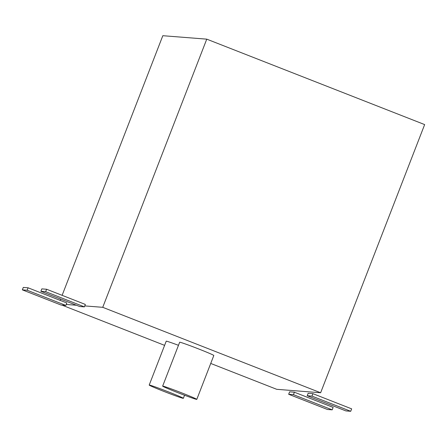 <?xml version="1.0" encoding="UTF-8"?>
<svg xmlns="http://www.w3.org/2000/svg" width="447" height="447" viewBox="0 0 447 447"><rect width="100%" height="100%" fill="white"/><g stroke="black" fill="none" stroke-linecap="round" stroke-linejoin="round"><path stroke-width="0.67" d="M210.733 363.445L276.704 389.309L320.633 392.757L102.737 307.318L206.754 39.152L162.82 35.704L62.122 295.333M60.161 300.373L60.669 299.071M102.737 307.318L84.774 305.91M76.448 305.256L66.245 304.457M61.971 305.117L164.602 345.358M320.633 392.757L424.65 124.584L206.754 39.152M350.716 411.296L351.66 408.86L312.922 393.667L308.145 393.293L307.195 395.735L345.933 410.922L350.716 411.296L311.978 396.109L312.922 393.667M311.978 396.109L307.195 395.735M332.188 409.843L333.132 407.407L294.394 392.215L289.611 391.84L288.667 394.276L327.405 409.469L332.188 409.843L293.45 394.656L294.394 392.215M293.45 394.656L288.667 394.276M65.871 305.424L66.815 302.982L28.077 287.795L23.294 287.421L22.35 289.857L61.088 305.044L65.871 305.424L27.133 290.232L28.077 287.795M27.133 290.232L22.35 289.857M84.399 306.877L85.343 304.435L46.605 289.248L41.822 288.874L40.878 291.31L79.616 306.497L84.399 306.877L45.661 291.684L46.605 289.248M45.661 291.684L40.878 291.31M179.666 342.24A18.316 0.609 21.2 0 1 196.965 348.297A18.316 0.609 21.2 0 1 213.817 355.488A18.316 0.609 21.2 0 0 196.965 348.297A18.316 0.609 21.2 0 0 179.666 342.24L162.647 386.124A18.316 0.609 21.2 0 1 179.94 392.181A18.316 0.609 21.2 0 1 196.797 399.372A18.316 0.609 21.2 0 1 177.632 392.583A18.316 0.609 21.2 0 1 162.647 386.124A18.316 0.609 21.2 0 1 179.94 392.181A18.316 0.609 21.2 0 1 196.797 399.372A18.316 0.609 21.2 0 1 177.632 392.583A18.316 0.609 21.2 0 1 162.647 386.124L179.666 342.24M166.223 341.19A18.316 0.609 21.2 0 1 178.476 345.319A18.316 0.609 21.2 0 0 166.223 341.19L149.197 385.068A18.316 0.609 21.2 0 1 166.491 391.125A18.316 0.609 21.2 0 1 183.348 398.316A18.316 0.609 21.2 0 1 164.183 391.527A18.316 0.609 21.2 0 1 149.197 385.068A18.316 0.609 21.2 0 1 166.491 391.125A18.316 0.609 21.2 0 1 183.348 398.316A18.316 0.609 21.2 0 1 164.183 391.527A18.316 0.609 21.2 0 1 149.197 385.068L166.223 341.19M196.797 399.372L213.817 355.488L196.797 399.372M183.348 398.316L184.544 395.237L183.348 398.316"/></g></svg>
